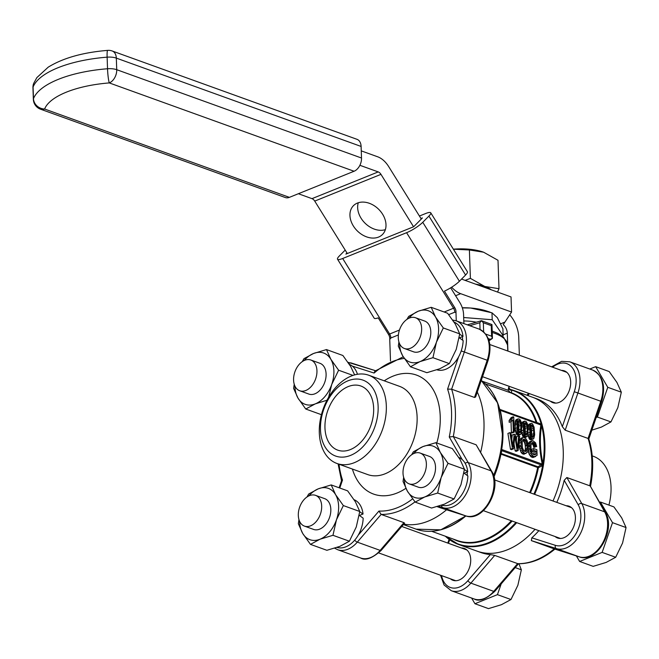 <?xml version="1.0" encoding="UTF-8"?>
<svg xmlns="http://www.w3.org/2000/svg" width="659" height="659" viewBox="0 0 659 659"><rect width="100%" height="100%" fill="white"/><g stroke="black" fill="none" stroke-linecap="round" stroke-linejoin="round"><path stroke-width="0.99" d="M556.814 502.372A81.798 54.746 -70.2 0 0 564.195 480.329L578.215 504.81A2.727 1.763 150.2 0 1 581.773 503.575L604.641 511.829A2.727 1.763 -29.8 0 1 605.349 512.397L590.382 486.243L604.641 511.829A27.266 18.246 109.8 0 1 602.499 543.304A27.266 18.246 109.8 0 1 579.294 556.855L554.211 548.873L531.343 540.619L556.427 548.601A27.266 18.246 -70.2 0 0 579.632 535.05A27.266 18.246 -70.2 0 0 581.773 503.575L566.855 477.528L589.723 485.774A81.798 54.746 109.8 0 0 588.067 438.433L565.2 430.187L577.91 392.986L601.618 401.562C605.983 386.083 602.985 375.572 592.63 370.053A27.266 18.246 109.8 0 1 600.777 401.24L588.067 438.433L588.784 438.952C593.339 453.326 593.891 469.224 590.448 486.647M534.638 494.365A81.798 54.746 -70.2 0 0 514.218 390.622L532.571 397.253A81.798 54.746 109.8 0 1 553 500.997A81.798 54.746 109.8 0 0 532.571 397.253L536.385 398.629A81.798 54.746 -70.2 0 1 562.325 426.694L565.2 430.187M535.05 529.301A81.798 54.746 109.8 0 1 477.042 551.138A81.798 54.746 109.8 0 0 535.05 529.301M445.369 536.228A81.798 54.746 -70.2 0 0 458.68 544.515L480.856 552.514A81.798 54.746 -70.2 0 0 490.345 554.581L467.939 580.637A24.54 16.426 109.8 0 1 441.563 575.612M440.533 575.233L444.092 585.003L451.283 590.711A27.266 18.246 -70.2 0 0 470.88 583.133L494.72 555.405L490.345 554.581M494.72 555.405L518.032 563.742C530.857 563.857 543.329 558.832 555.463 548.65M578.215 504.81A24.54 16.426 109.8 0 1 576.287 533.139A24.54 16.426 109.8 0 1 555.397 545.331L531.829 537.835L531.343 540.619M531.829 537.835A81.798 54.746 -70.2 0 0 538.856 530.676M566.855 477.528L564.195 480.329M518.518 563.75L494.785 591.354A2.727 1.005 40.7 0 1 493.748 591.378L517.587 563.659A81.798 54.746 109.8 0 0 554.211 548.873L554.318 548.906M461.506 548.016A16.903 11.318 109.8 0 1 464.373 548.477A16.903 11.318 109.8 0 1 469.274 568.215A16.903 11.318 109.8 0 1 452.898 580.274A16.903 11.318 109.8 0 1 450.476 578.866A16.903 11.318 109.8 0 1 450.402 578.8M561.476 370.407A16.903 11.318 109.8 0 1 564.343 370.86A16.903 11.318 109.8 0 1 566.756 372.277A16.903 11.318 109.8 0 1 568.462 392.525A16.903 11.318 109.8 0 1 552.868 402.665A16.903 11.318 109.8 0 1 550.372 401.183M608.916 505.099A46.896 31.393 -70.2 0 0 593.446 456.325L592.243 455.888M566.205 505.758A16.903 11.318 109.8 0 1 569.071 506.211A16.903 11.318 109.8 0 1 572.259 529.712A16.903 11.318 109.8 0 1 557.596 538.016A16.903 11.318 109.8 0 1 555.1 536.541M357.442 374.279A25.355 16.969 -70.2 0 0 349.385 364.361M304.738 360.275A16.351 10.948 109.8 0 1 310.817 360.003A16.351 10.948 109.8 0 1 315.562 379.098A16.351 10.948 109.8 0 1 299.713 390.762A16.351 10.948 109.8 0 1 293.865 375.902A16.351 10.948 109.8 0 1 304.738 360.275M326.988 400.244L315.29 403.868L305.743 409.025L297.983 398.085A27.266 18.246 -70.2 0 0 315.29 403.868A27.266 18.246 -70.2 0 0 331.724 384.469L328.61 397.303M338.611 370.218L331.724 384.469A27.266 18.246 -70.2 0 0 330.843 359.279L338.611 370.218L352.977 375.399M354.616 374.905L350.662 366.429L342.894 355.498L326.485 349.575L330.843 359.279A27.266 18.246 -70.2 0 0 313.536 353.496A27.266 18.246 -70.2 0 0 304.128 360.547M302.234 361.651L303.988 358.653L313.536 353.496L326.485 349.575M321.427 414.684L305.743 409.025M308.569 393.958A16.36 10.948 -70.2 0 0 308.857 394.074A16.36 10.948 -70.2 0 0 314.944 393.794A16.36 10.948 -70.2 0 0 325.818 378.167A16.36 10.948 -70.2 0 0 319.969 363.298A16.36 10.948 -70.2 0 0 319.673 363.191M294.919 386.075A27.266 18.246 -70.2 0 0 297.983 398.085L293.617 388.382L294.227 384.238M436.991 369.823A25.355 16.969 -70.2 0 0 463.145 340.579L459.166 337.696M459.685 334.179L463.005 336.403A25.355 16.969 -70.2 0 0 454.084 322.094M463.005 336.403L459.397 337.861M591.848 430.162L601.412 427.081L610.951 421.925L617.837 407.674L621.322 392.196L616.964 382.492L609.196 371.552L595.654 366.668L607.779 387.311L597.408 417.04L610.951 421.925M589.789 369.032L595.654 366.668M597.408 417.04L596.156 417.542M607.779 387.311L621.322 392.196M409.437 318.017A16.351 10.948 109.8 0 1 415.516 317.745A16.351 10.948 109.8 0 1 420.261 336.84A16.351 10.948 109.8 0 1 404.412 348.504A16.351 10.948 109.8 0 1 398.563 333.643A16.351 10.948 109.8 0 1 409.437 318.017M443.309 327.96L436.423 342.21A27.266 18.246 -70.2 0 0 435.541 317.02L443.309 327.96L459.727 333.882L455.361 324.17L447.593 313.239L431.184 307.308L435.541 317.02A27.266 18.246 -70.2 0 0 418.234 311.237A27.266 18.246 -70.2 0 0 408.827 318.281M419.989 361.61L410.442 366.766L402.682 355.827A27.266 18.246 -70.2 0 0 419.989 361.61A27.266 18.246 -70.2 0 0 436.423 342.21L432.938 357.689L419.989 361.61M399.618 343.817A27.266 18.246 -70.2 0 0 402.682 355.827L398.316 346.115L398.926 341.98M406.933 319.393L408.687 316.394L418.234 311.237L431.184 307.308M459.727 333.882L456.242 349.361L449.356 363.611L439.808 368.76L426.859 372.689L410.442 366.766M413.267 351.7A16.36 10.948 -70.2 0 0 413.555 351.815A16.36 10.948 -70.2 0 0 419.643 351.535A16.36 10.948 -70.2 0 0 430.516 335.909A16.36 10.948 -70.2 0 0 424.668 321.032A16.36 10.948 -70.2 0 0 424.371 320.933M449.356 363.611L432.938 357.689M359.715 511.788L363.027 514.02L359.427 515.47M337.021 547.431A25.355 16.969 -70.2 0 0 363.175 518.188L359.196 515.313M363.027 514.02A25.355 16.969 -70.2 0 0 354.114 499.711M501.186 583.907L497.438 594.649L474.941 603.726L488.484 608.619L501.433 604.69L510.98 599.533L517.867 585.291L521.351 569.813L518.946 563.758M497.438 594.649L510.98 599.533M309.466 495.634A16.351 10.948 109.8 0 1 315.546 495.354A16.351 10.948 109.8 0 1 320.29 514.448A16.351 10.948 109.8 0 1 304.442 526.113A16.351 10.948 109.8 0 1 298.593 511.252A16.351 10.948 109.8 0 1 309.466 495.634M474.941 603.726L471.605 598.043M515.214 567.597L521.351 569.813M299.647 521.434A27.266 18.246 -70.2 0 0 302.703 533.436L298.346 523.732L298.955 519.597M343.339 505.568L336.452 519.819A27.266 18.246 -70.2 0 0 335.571 494.629L343.339 505.568L359.756 511.491L355.39 501.787L347.623 490.848L331.213 484.925L335.571 494.629A27.266 18.246 -70.2 0 0 318.256 488.846L331.213 484.925M306.954 497.001L308.717 494.003L318.256 488.846A27.266 18.246 -70.2 0 0 308.857 495.897M310.471 544.375L326.889 550.298L339.838 546.377L349.385 541.22L332.968 535.297L320.019 539.219L310.471 544.375L302.703 533.436A27.266 18.246 -70.2 0 0 320.019 539.219A27.266 18.246 -70.2 0 0 336.452 519.819L332.968 535.297M349.385 541.22L356.272 526.969L359.756 511.491M313.297 529.317A16.36 10.948 -70.2 0 0 313.585 529.424A16.36 10.948 -70.2 0 0 319.664 529.144A16.36 10.948 -70.2 0 0 330.546 513.518A16.36 10.948 -70.2 0 0 324.689 498.649A16.36 10.948 -70.2 0 0 324.401 498.55M464.414 469.529L467.725 471.762A25.355 16.969 -70.2 0 0 458.812 457.453M441.719 505.173A25.355 16.969 -70.2 0 0 467.874 475.93L463.895 473.047M467.725 471.762L464.125 473.211M612.508 522.661L602.137 552.39L579.64 561.468L593.182 566.361L606.132 562.432L615.679 557.275L622.566 543.032L626.05 527.554L621.684 517.842L613.924 506.903L600.382 502.018L612.508 522.661L626.05 527.554M602.137 552.39L615.679 557.275M414.165 453.376A16.351 10.948 109.8 0 1 420.244 453.095A16.351 10.948 109.8 0 1 424.989 472.19A16.351 10.948 109.8 0 1 409.14 483.854A16.351 10.948 109.8 0 1 403.292 468.994A16.351 10.948 109.8 0 1 414.165 453.376M599.591 502.331L600.382 502.018M579.64 561.468L576.386 555.932M404.346 479.175A27.266 18.246 -70.2 0 0 407.402 491.177A27.266 18.246 -70.2 0 0 424.717 496.96L415.17 502.117L431.587 508.04L444.537 504.119L454.084 498.962L460.971 484.711L464.455 469.233L460.089 459.529L452.321 448.59L435.912 442.667L440.27 452.371L448.038 463.31L441.151 477.561L437.667 493.039L424.717 496.96A27.266 18.246 -70.2 0 0 441.151 477.561A27.266 18.246 -70.2 0 0 440.27 452.371A27.266 18.246 -70.2 0 0 422.963 446.588A27.266 18.246 -70.2 0 0 413.555 453.639M415.17 502.117L407.402 491.177L403.044 481.474L403.654 477.338M417.995 487.05A16.36 10.948 -70.2 0 0 418.284 487.166A16.36 10.948 -70.2 0 0 424.363 486.886A16.36 10.948 -70.2 0 0 435.245 471.259A16.36 10.948 -70.2 0 0 429.388 456.39A16.36 10.948 -70.2 0 0 429.1 456.292M411.661 454.743L413.415 451.744L422.963 446.588L435.912 442.667M454.084 498.962L437.667 493.039M464.455 469.233L448.038 463.31M502.273 336.074L503.146 335.719L492.215 319.73L491.976 312.811L470.65 308.025L462.346 307.901M492.215 319.73L463.681 317.531M503.146 335.719L502.908 328.792L497.331 317.654L491.976 312.811M462.297 307.753A38.173 14.572 -2 0 1 470.65 308.025A38.173 14.572 -2 0 1 486.663 311.023L490.222 312.209M463.796 320.958A29.993 11.45 -2 0 1 476.325 322.202M450.674 287.81L459.85 302.572A16.36 10.429 -112 0 1 463.574 314.467L463.895 323.594M390.499 360.959L389.741 339.41L390.878 337.976A5.453 3.476 68 0 0 389.634 334.014L342.68 258.493A13.633 2.776 -31.9 0 1 337.532 259.218L374.18 318.165A13.633 2.776 148.1 0 0 378.208 317.869L388.513 334.434A13.633 2.776 -31.9 0 0 389.634 334.014L399.445 330.052M389.741 339.41A5.552 3.542 68 0 0 388.513 334.434M345.192 250.091L339.369 255.956A13.633 2.776 -31.9 0 0 337.532 259.218M456.267 320.842L455.987 312.671L454.784 312.185A5.453 3.476 68 0 0 453.54 308.223A13.633 2.776 -31.9 0 0 454.759 307.704L444.454 291.13A13.633 2.776 148.1 0 0 459.405 281.245L422.757 222.297L428.918 216.078A13.633 2.776 -31.9 0 0 430.755 212.816A13.633 2.776 -31.9 0 0 425.607 213.541L419.421 216.037M455.987 312.671A5.552 3.542 68 0 0 454.759 307.704M444.174 312.004L453.54 308.223L406.587 232.701L342.68 258.493M406.587 232.701A13.633 2.776 -31.9 0 0 422.757 222.297M346.988 252.982L345.876 254.102L413.671 226.737L422.411 217.931L420.969 218.516M430.755 212.816L467.412 271.763A13.633 2.776 148.1 0 1 465.575 275.025L459.405 281.245M507.924 351.082L507.298 333.157A8.18 5.214 68 0 0 503.237 324.656L511.557 312.045L460.666 293.675A24.54 15.643 -112 0 1 451.67 287.192M347.326 253.517L314.73 201.094A5.453 3.476 68 0 0 311.979 198.647L298.37 193.73M413.564 226.778L380.968 174.355A5.453 3.476 68 0 0 378.225 171.908L359.888 165.294M378.538 237.092A20.454 15.198 -135.2 0 0 382.484 234.497A20.454 15.198 -135.2 0 0 378.678 209.298A20.454 15.198 -135.2 0 0 353.455 205.674A20.454 15.198 -135.2 0 0 355.16 228.525A20.454 15.198 -135.2 0 0 378.538 237.092M361.256 150.87L377.698 156.801A21.813 13.905 -112 0 1 388.678 166.587L421.299 219.052M385.367 229.645A20.454 15.198 44.8 0 1 364.971 223.104A20.454 15.198 44.8 0 1 358.282 202.758M461.555 279.078L511.03 296.929L511.557 312.045M509.679 314.788A24.54 15.643 -112 0 1 518.732 337.284L519.358 355.209M361.107 146.446L361.511 158.028L116.725 69.697A10.906 4.16 178 0 0 107.532 68.75A10.906 1.161 85.5 0 0 109.287 82.919A10.906 7.298 -70.2 0 0 116.725 69.697L116.322 58.107L361.107 146.446A10.906 7.298 -70.2 0 0 357.013 139.329L112.236 50.998A10.906 10.906 0 0 0 107.672 50.381A10.906 1.161 85.5 0 0 107.129 57.168A10.906 4.16 -2 0 1 116.322 58.107A10.906 7.298 -70.2 0 0 112.236 50.998M354.072 171.249L289.383 197.354L44.606 109.023A10.906 9.943 -158.5 0 1 33.477 98.644A86.164 32.892 -2 0 1 107.532 68.75L107.129 57.168A86.164 32.892 -2 0 0 33.074 87.054A10.906 9.943 -158.5 0 1 33.7 83.364A10.906 10.906 0 0 0 32.95 87.746A10.906 4.16 -2 0 1 33.074 87.054L33.477 98.644A10.906 4.16 178 0 0 33.354 99.328A10.906 10.906 0 0 0 40.553 109.205A10.906 7.298 -70.2 0 0 44.606 109.023A75.258 28.732 -2 0 1 109.287 82.919L354.072 171.249A10.906 7.298 -70.2 0 0 361.511 158.028M40.553 109.205L285.331 197.543A10.906 7.298 -70.2 0 0 289.383 197.354M497.561 292.069L498.995 288.7L498.006 260.289L483.599 252.208L469.397 249.967L470.394 278.37L465.114 280.363M469.397 249.967L453.384 249.201M498.995 288.7L484.802 286.459L470.394 278.37M475.6 284.144A35.446 13.534 -2 0 1 484.802 286.459A35.446 13.534 -2 0 1 491.359 289.836M453.359 249.168A35.446 13.534 -2 0 1 482.693 251.886A35.446 13.534 -2 0 1 483.599 252.208M476.35 284.416A35.116 13.411 -2 0 1 490.609 289.565M334.69 548.197L337.705 549.721A27.266 18.246 -70.2 0 0 357.302 542.143L381.141 514.415L378.941 511.063L358.241 535.141M403.259 356.791L374.88 371.124L374.123 373.043L352.334 366.116M351.305 376.025A46.896 31.393 109.8 0 1 368.735 375.226A46.896 31.393 109.8 0 1 382.344 429.998A46.896 31.393 109.8 0 1 336.897 463.458A46.896 31.393 109.8 0 1 320.117 420.837A46.896 31.393 109.8 0 1 351.305 376.025M438.466 506.219L442.848 507.619A27.266 18.246 -70.2 0 0 466.061 494.069A27.266 18.246 -70.2 0 0 468.195 462.585L453.277 436.538A81.798 54.746 -70.2 0 0 451.629 389.197L464.331 351.997L487.199 360.251L474.496 397.451L451.629 389.197L447.585 389.107A79.072 52.926 109.8 0 1 449.257 436.966L462.214 459.587M449.257 436.966L453.277 436.538L476.144 444.792L491.062 470.839A27.266 18.246 109.8 0 1 488.929 502.323A27.266 18.246 109.8 0 1 465.715 515.865L440.632 507.891L465.773 515.89A2.727 2.026 107.6 0 0 465.839 515.906M403.448 523.221L380.177 550.397A27.266 18.246 109.8 0 1 360.572 557.975L337.705 549.721M474.496 397.451L475.592 397.015L488.039 360.58L487.199 360.251A27.266 18.246 109.8 0 0 479.06 329.072C489.406 334.591 492.405 345.094 488.039 360.58M341.56 480.831L342.499 480.057A79.072 52.926 109.8 0 1 339.039 464.233M350.407 449.562A34.087 22.81 109.8 0 1 337.738 450.138A34.087 22.81 109.8 0 1 327.853 410.335A34.087 22.81 109.8 0 1 360.877 386.017A34.087 22.81 109.8 0 1 373.068 416.999A34.087 22.81 109.8 0 1 350.407 449.562M348.001 380.803A40.356 27.011 109.8 0 1 374.93 426.637A40.356 27.011 109.8 0 1 324.986 446.794A40.356 27.011 109.8 0 1 348.001 380.803M414.981 501.878A81.798 54.746 -70.2 0 1 381.141 514.415L404.008 522.669M465.172 463.318A2.727 1.763 150.2 0 1 468.195 462.585L491.062 470.839A2.727 1.763 150.2 0 1 491.771 471.407L476.144 444.792M440.632 507.891L437.106 506.614M403.761 524.136A81.798 54.746 -70.2 0 0 446.555 509.778A81.798 54.746 109.8 0 1 403.761 524.136M480.699 452.066A81.798 54.746 -70.2 0 0 477.289 392.056A81.798 54.746 109.8 0 1 480.699 452.066M510.923 389.609A81.798 54.746 -70.2 0 1 514.218 390.622L510.717 389.56L511.87 390.161L511.31 392.723A1.087 0.807 -69.3 0 1 510.659 392.822L508.081 390.26L508.814 387.146L509.72 388.999A2.727 2.71 131.4 0 1 508.814 387.146M499.761 409.363L536.08 422.468A78.528 52.555 109.8 0 0 510.659 392.822L508.081 390.26L482.388 381.264M536.245 422.757A1.087 0.733 109.8 0 1 536.08 422.468A1.087 0.61 162.2 0 0 536.838 422.485A78.849 52.769 109.8 0 0 511.31 392.723L510 392.41M536.55 422.872L536.838 422.485L541.163 424.083A81.485 54.532 -70.2 0 0 511.87 390.161A2.727 2.364 9.5 0 1 508.451 388.11M510.717 389.56A2.727 2.71 131.4 0 1 509.72 388.999L510.816 389.576M542.711 464.892L541.945 465.946L538.411 467.701A78.849 52.769 109.8 0 1 530.388 492.833M493.813 476.375A78.849 52.769 -70.2 0 0 500.618 454.059L501.029 451.184A1.087 0.741 -172.3 0 1 501.688 450.649L501.268 453.549L537.983 466.803A1.087 0.733 -70.2 0 0 537.653 467.503L538.411 467.701L537.983 466.803L542.258 464.134C539.235 450.163 538.782 437.115 540.891 424.997L540.092 424.149L500.255 409.774L500.305 410.351C503.328 424.33 503.781 437.37 501.664 449.487L501.688 450.649L541.517 465.032L541.945 465.946M542.925 463.516A81.485 54.532 -70.2 0 0 541.607 425.739C539.581 437.461 540.026 450.056 542.925 463.516L542.258 464.134L501.664 449.487L501.425 448.688L501.277 449.842M542.901 463.656L542.728 464.801M493.962 476.935A78.528 52.555 109.8 0 0 500.931 454.249A1.087 0.733 -70.2 0 1 501.268 453.549A1.087 0.733 -171.2 0 0 500.618 454.059L537.653 467.503A78.528 52.555 109.8 0 1 529.647 492.57M499.843 409.593L499.687 409.115L499.843 409.593M499.802 409.47L500.255 409.766A1.087 1.079 -76 0 1 499.786 409.437M540.471 423.729L540.1 424.149L500.255 409.766L500.305 410.351L540.891 424.997L541.607 425.739M481.268 380.408L497.652 402.946L502.652 435.797A81.485 54.532 109.8 0 0 500.123 410.771L500.305 410.351M500.099 410.648L499.868 409.667L500.099 410.648M533.683 448.54L533.749 450.328L535.981 451.135L535.668 454.405L533.535 454.562L531.846 452.478L531.063 449.767L530.965 445.344L531.854 442.889L533.131 442.461L534.976 443.977L535.792 446.654L536.681 446.489L535.536 442.79L532.843 440.665L530.701 441.967L529.902 445.014L529.91 448.491L531.113 453.384L532.81 455.855L534.449 456.679L537.11 455.311L536.912 449.71L533.683 448.54L531.739 449.331L531.797 451.118L534.037 451.926L534.103 454.768M528.09 450.377L529.161 454.166L530.866 456.638L533.007 457.503L535.635 456.522M532.2 440.665L529.482 441.859L528.18 444.545M531.525 443.375L533.024 444.767L533.848 447.436L536.681 446.489M521.549 432.559L523.534 437.214L524.951 437.51L526.895 436.719L527.834 435.335L528.131 427.51L527.406 423.77L526.154 421.562L524.638 421.117L523.707 422.485L523.361 430.154L524.984 436.06L526.895 436.719M524.638 421.117L522.694 421.9L521.582 424.05M527.941 434.866L529.432 439.149L530.899 439.874L533.782 438.548L534.671 434.833L534.103 427.197L532.546 423.869L531.475 423.366L530.544 423.902L529.63 428.993L528.246 429.553M531.039 423.424L529.086 424.207L527.983 426.357M511.392 432.584L512.331 432.922L514.275 432.139L513.748 416.966L513.147 416.752L511.071 419.742L511.137 421.538L512.933 419.981L513.345 431.802L511.392 432.584L511.013 421.595M513.147 416.752L511.195 417.534L509.127 420.533L509.185 422.328L511.351 421.455M518.246 418.811L516.302 419.594L515.363 420.969L515.173 430.5L517.142 434.907L518.559 435.204L520.503 434.413L521.442 433.029L521.739 425.203L521.014 421.463L519.762 419.256L518.246 418.811L517.315 420.178L516.961 427.848L518.196 433.029L519.094 434.124L520.503 434.413M519.144 446.11L521.063 452.321L522.488 453.853L524.103 454.199L527.513 452.115L528.32 449.207L528.156 444.314L527.159 440.78L525.577 438.293L523.625 437.337L522.785 437.56L520.841 438.35L519.234 441.382L519.144 446.11L521.096 445.319L521.244 446.555L519.3 447.337M509.877 432.642L507.924 433.424L510.478 449.265L511.516 449.644L513.468 448.853L514.836 436.233L517.142 450.179L518.122 450.534L519.679 436.176L518.666 435.813L517.546 448.244L515.404 434.635L514.185 434.199L512.85 446.547L510.906 433.012L509.877 432.642L512.422 448.482L513.468 448.853M514.185 434.199L512.241 434.981L511.788 439.009M518.666 435.813L516.714 436.596L516.368 440.344M514.02 443.853L515.19 450.97L516.178 451.324L518.122 450.534M522.686 440.187L524.506 442.486L525.215 445.196L525.412 448.639L524.737 451.481M530.709 426.455L531.665 430.698L531.615 436.678M517.925 421.842L518.88 426.085L518.831 432.065M501.029 451.184L501.252 449.932M502.628 436.34L502.652 435.797A81.485 54.532 109.8 0 1 501.45 448.548L501.425 448.688M480.057 329.475L479.826 322.737L481.482 320.686L467.363 324.846M481.581 320.875L483.327 322.762L483.648 331.815M485.757 334.105L491.614 336.214L491.243 325.62L491.96 324.558L481.482 320.686M509.901 392.55L485.494 383.983M541.163 424.083L541.303 424.553M541.327 424.627L541.574 425.615M501.45 448.548L502.611 436.942M524.317 424.149L525.272 428.391L525.223 434.372M511.137 421.538L509.185 422.328M511.071 419.742L509.127 420.533M511.45 419.519L509.506 420.31M511.878 419.149L509.926 419.931M512.381 418.465L510.437 419.256M512.826 417.732L510.873 418.523M513.04 417.196L511.096 417.979M513.345 431.802L514.275 432.139M492.421 338.306L490.197 339.278L488.261 338.578M491.614 336.214L492.43 338.38M531.615 424.923L533.073 426.661L533.617 429.915L533.699 435.302L532.703 437.535L531.698 436.868L530.874 434.289L530.586 427.271L531.253 425.071M532.266 425.162L530.973 425.681M532.629 425.599L530.726 426.365M533.073 426.661L531.121 427.452M533.444 428.169L531.5 428.951M533.617 429.915L531.665 430.698M533.749 433.638L531.797 434.421M533.699 435.302L531.747 436.085M533.419 436.571L531.945 437.164M529.647 427.609L528.18 428.202M529.803 426.118L528.04 426.834M530.1 424.8L528.147 425.582M530.544 423.902L528.592 424.684M529.63 428.993L530.231 435.673L531.385 438.367L533.296 439.026M532.851 439.083L530.899 439.874M531.879 438.737L529.935 439.52M531.385 438.367L529.432 439.149M530.989 437.642L529.037 438.433M530.231 435.673L528.287 436.456M529.91 434.33L527.958 435.113M529.754 432.461L528.221 433.078M512.422 448.482L510.478 449.265M517.142 450.179L515.19 450.97M513.073 444.051L512.554 444.265M523.963 439.158L525.882 440.599L527.159 444.405L527.225 449.273L526.08 451.572L523.732 450.731L522.381 447.576L522.175 441.448L523.963 439.158L523.279 439.429M524.877 439.487L522.925 440.27M525.314 439.833L523.37 440.616M525.882 440.599L523.938 441.382M526.45 441.703L524.506 442.486M526.879 443.062L524.935 443.845M527.159 444.405L525.215 445.196M527.274 445.476L525.33 446.258M527.357 447.856L525.412 448.639M527.225 449.273L525.281 450.064M526.73 450.632L524.778 451.415M522.785 437.56L521.178 440.599L521.096 445.319M520.997 442.444L519.045 443.235M521.244 446.555L521.631 448.26L519.679 449.043M521.631 448.26L522.225 450.048L520.28 450.83M522.225 450.048L523.015 451.53L521.063 452.321M523.015 451.53L523.814 452.585L521.862 453.367M523.814 452.585L524.432 453.062L522.488 453.853M524.432 453.062L525.47 453.441L523.526 454.224M525.47 453.441L526.047 453.417M521.879 438.812L519.926 439.594M521.178 440.599L519.234 441.382M533.749 450.328L531.797 451.118M535.981 451.135L534.037 451.926M536.08 453.944L534.136 454.726M535.932 454.166L534.309 454.817M535.668 454.405L534.589 454.834M532.744 442.428L532.175 442.659M533.131 442.461L531.772 443.013M533.765 442.691L531.813 443.474M534.103 442.914L532.151 443.696M534.54 443.367L532.587 444.15M534.976 443.977L533.024 444.767M535.306 444.685L533.353 445.468M535.536 445.402L533.592 446.184M535.685 446.044L533.741 446.835M535.792 446.654L533.848 447.436M531.426 441.069L529.482 441.859M530.701 441.967L528.749 442.749M530.19 443.425L528.238 444.215M529.902 445.014L528.312 445.657M529.828 446.275L528.353 446.876M529.91 448.491L528.32 449.133M530.067 449.825L528.123 450.608M530.479 451.58L528.526 452.362M531.113 453.384L529.161 454.166M531.961 454.834L530.009 455.624M532.81 455.855L530.866 456.638M533.469 456.325L531.525 457.115M534.449 456.679L532.497 457.461M534.951 456.712L533.007 457.503M524.482 431.983L524.185 424.964L525.223 422.617L526.236 423.284L527.052 425.862L527.299 432.996L526.302 435.228L525.297 434.561L524.482 431.983M525.866 422.856L524.58 423.375M526.236 423.284L524.333 424.058M526.681 424.355L524.729 425.146M527.052 425.862L525.108 426.645M527.225 427.609L525.272 428.391M527.357 431.332L525.404 432.115M527.299 432.996L525.355 433.779M527.019 434.265L525.553 434.858M523.238 426.686L521.854 427.246M523.254 425.302L521.788 425.895M523.411 423.811L521.648 424.52M523.707 422.485L521.755 423.276M524.152 421.595L522.2 422.378M526.459 436.777L524.506 437.568M525.487 436.431L523.534 437.214M524.984 436.06L523.04 436.843M524.597 435.335L522.645 436.126M523.839 433.367L521.895 434.149M523.518 432.016L521.566 432.806M523.361 430.154L521.829 430.772M518.089 429.676L517.793 422.658L518.831 420.31L519.844 420.977L520.659 423.556L520.907 430.689L520.256 432.732L519.267 432.683L518.089 429.676M519.473 420.549L518.18 421.068M519.844 420.977L517.941 421.752M520.28 422.048L518.336 422.831M520.659 423.556L518.715 424.338M520.832 425.302L518.88 426.085M520.956 429.025L519.012 429.808M520.907 430.689L518.962 431.472M520.626 431.958L519.16 432.551M516.845 424.38L514.893 425.162M516.862 422.987L514.918 423.778M517.018 421.505L515.066 422.287M517.315 420.178L515.363 420.969M517.76 419.281L515.808 420.071M520.058 434.47L518.114 435.261M519.094 434.124L517.142 434.907M518.592 433.754L516.648 434.536M518.196 433.029L516.252 433.82M517.447 431.052L515.503 431.843M517.126 429.709L515.173 430.5M516.961 427.848L515.017 428.63M527.785 395.524L529.416 393.621M552.646 367.22A24.54 16.426 109.8 0 1 571.748 367.022A24.54 16.426 109.8 0 1 574.261 391.743L577.91 392.986A27.266 18.246 -70.2 0 0 569.763 361.799L561.583 361.354L551.608 366.849M574.261 391.743L562.325 426.694M448.466 543.313L449.669 539.795M555.397 545.331A2.727 2.026 107.6 0 0 556.427 548.601L579.294 556.855A2.727 2.026 107.6 0 0 579.352 556.871C597.005 563.709 616.33 529.301 605.349 512.397M494.785 591.354C485.889 599.344 479.011 601.881 474.151 598.965A27.266 18.246 109.8 0 0 493.748 591.378L470.88 583.133A2.727 1.005 -139.3 0 1 467.939 580.637M428.918 216.078L465.575 275.025M454.784 312.185L448.713 314.631M398.39 334.945L390.878 337.976M504.596 322.21L500.716 323.783M460.666 293.675L455.6 295.726M378.225 171.908L311.979 198.647M507.298 333.157L503.114 334.846M380.968 174.355L314.73 201.094M412.616 498.855A79.072 52.926 109.8 0 1 378.941 511.063M348.026 362.31L375.416 370.679L351.049 362.928A2.727 2.026 107.6 0 0 350.992 362.903A2.727 2.026 107.6 0 0 348.932 363.653M368.735 375.226L399.527 386.339A46.896 31.393 109.8 0 1 413.135 441.11A46.896 31.393 109.8 0 1 367.689 474.571L336.897 463.458M436.802 442.988A63.256 42.341 -70.2 0 0 393.003 376.149A63.256 42.341 -70.2 0 0 384.238 380.82M352.4 469.051A63.256 42.341 -70.2 0 0 405.853 488.344M441.645 505.198A2.727 2.026 -72.4 0 0 442.848 507.619L465.715 515.865A2.727 2.026 107.6 0 0 465.773 515.89C483.426 522.727 502.759 488.311 491.771 471.407M404.626 523.122L381.207 550.364A2.727 1.005 -139.3 0 1 380.177 550.397L357.302 542.143A2.727 1.005 -139.3 0 1 354.707 540.149M339.78 488.014L342.499 480.057M374.123 373.043A79.072 52.926 109.8 0 1 404.28 358.397M467.14 471.992A24.54 16.426 109.8 0 1 467.305 475.51M458.623 356.799L447.585 389.107M462.412 336.642A24.54 16.426 109.8 0 1 462.577 340.159M461.209 350.926L464.331 351.997A27.266 18.246 -70.2 0 0 456.193 320.818L479.06 329.072M445.253 536.187L458.68 544.515A81.798 54.746 -70.2 0 0 516.689 522.678M489.052 387.986A81.485 54.532 109.8 0 1 499.687 409.115M403.39 524.564L416.126 529.152A81.798 54.746 -70.2 0 0 465.584 515.824M493.566 475.534A81.798 54.746 -70.2 0 0 481.259 380.432M501.128 450.509A81.485 54.532 109.8 0 1 493.731 476.078M416.126 529.152L440.756 529.836L465.872 515.923A81.485 54.532 109.8 0 1 437.625 530.479M491.243 325.62L483.327 322.762M492.24 332.474A46.352 17.694 -2 0 1 507.537 344.937L507.751 351.016M445.566 536.302A81.485 54.532 -70.2 0 0 515.915 522.398M533.897 494.102A81.485 54.532 -70.2 0 0 542.604 465.476M512.134 521.038A78.849 52.769 109.8 0 1 452.947 538.963M511.359 520.758A78.528 52.555 109.8 0 1 456.876 540.38L431.769 531.327M488.854 340.233L490.197 339.278M479.826 322.737L469.76 325.711M530.643 436.752L528.699 437.535M515.14 438.087L514.63 438.293M517.809 445.089L517.2 445.336M517.727 445.978L517.307 446.143M513.097 443.878L512.529 444.1M513.031 444.471L512.611 444.644M524.251 434.446L522.307 435.228M517.859 432.139L515.906 432.922M588.816 439.051L601.618 401.562M526.945 395.219L528.576 393.324M447.807 543.074L449.076 539.367M592.63 370.053L569.763 361.799M474.151 598.965L451.283 590.711M554.26 548.898L579.352 556.871M299.713 390.762L309.153 394.173M310.817 360.003L320.258 363.406M566.839 372.343L489.81 344.542M555.735 403.119L482.536 376.701M404.412 348.504L413.852 351.914M415.516 317.745L424.956 321.147M304.442 526.113L313.882 529.523M315.546 495.354L324.978 498.756M466.869 549.952L401.759 526.459M455.764 580.736L378.727 552.934M409.14 483.854L418.58 487.265M420.244 453.095L429.676 456.498M571.567 507.694L494.538 479.9M560.463 538.469L483.426 510.676M32.95 87.746L33.354 99.328M107.672 50.381C82.894 52.423 63.075 58.017 48.214 67.169L36.855 77.614L33.7 83.364M339.121 487.775L341.56 480.642M452.725 320.052L456.193 320.818M341.527 480.732L338.1 463.895M381.207 550.364C372.31 558.362 365.432 560.9 360.572 557.975M492.191 331.016L498.122 333.479L503.674 337.276L507.537 344.937M492.397 338.405L489.027 340.81M492.446 338.355L491.96 324.574M508.979 386.248L509.02 387.434"/></g></svg>
